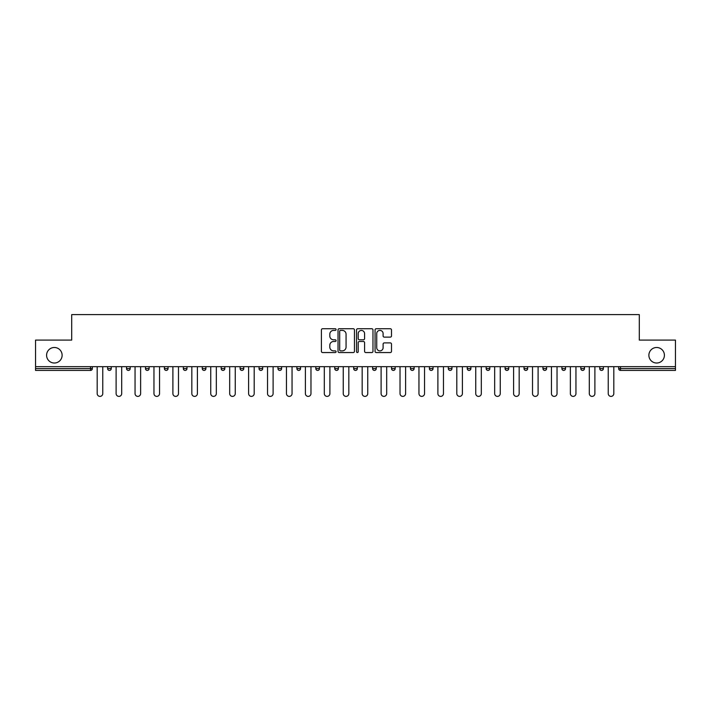 <?xml version="1.0" encoding="UTF-8"?>
<svg xmlns="http://www.w3.org/2000/svg" width="711" height="711" viewBox="0 0 711 711"><rect width="100%" height="100%" fill="white"/><g stroke="black" fill="none" stroke-linecap="round" stroke-linejoin="round"><path stroke-width="1.07" d="M648.876 355.26A7.768 7.768 0 0 0 656.644 363.019A7.768 7.768 0 0 0 664.412 355.26A7.768 7.768 0 0 0 656.644 347.492A7.768 7.768 0 0 0 648.876 355.26M46.588 355.26A7.768 7.768 0 0 0 54.356 363.019A7.768 7.768 0 0 0 62.124 355.26A7.768 7.768 0 0 0 54.356 347.492A7.768 7.768 0 0 0 46.588 355.26M336.09 329.557A0.835 0.835 0 0 0 335.254 328.731L322.598 328.731A1.191 1.191 0 0 0 321.408 329.922L321.408 351.358A1.191 1.191 0 0 0 322.598 352.549L335.254 352.549A0.835 0.835 0 0 0 336.09 351.714A0.835 0.835 0 0 0 335.254 350.879L333.619 350.879A3.813 3.813 0 0 1 329.806 347.066L329.806 345.279A3.813 3.813 0 0 1 333.619 341.467L335.254 341.467A0.835 0.835 0 0 0 336.09 340.64A0.835 0.835 0 0 0 335.254 339.805L333.619 339.805A3.813 3.813 0 0 1 329.806 335.992L329.806 334.206A3.813 3.813 0 0 1 333.619 330.393L335.254 330.393A0.835 0.835 0 0 0 336.09 329.557M390.303 337.121A1.191 1.191 0 0 0 391.494 335.93L391.494 329.922A1.191 1.191 0 0 0 390.303 328.731L376.252 328.731A1.191 1.191 0 0 0 375.061 329.922L375.061 351.358A1.191 1.191 0 0 0 376.252 352.549L390.303 352.549A1.191 1.191 0 0 0 391.494 351.358L391.494 344.088A1.191 1.191 0 0 0 390.303 342.898L384.296 342.898A1.191 1.191 0 0 0 383.105 344.088L383.105 347.697A3.182 3.182 0 0 1 379.914 350.879A3.182 3.182 0 0 1 376.732 347.697L376.732 333.583A3.182 3.182 0 0 1 379.914 330.393A3.182 3.182 0 0 1 383.105 333.583L383.105 335.93A1.191 1.191 0 0 0 384.296 337.121L390.303 337.121M35.55 366.663L35.55 340.089L71.704 340.089L71.704 314.609L639.296 314.609L639.296 340.089L675.45 340.089L675.45 366.663L35.55 366.663L35.55 368.6L90.51 368.6L90.51 366.663M354.46 329.922A1.191 1.191 0 0 0 353.269 328.731L339.218 328.731A1.191 1.191 0 0 0 338.027 329.922L338.027 351.358A1.191 1.191 0 0 0 339.218 352.549L353.269 352.549A1.191 1.191 0 0 0 354.46 351.358L354.46 329.922M357.731 328.731L371.782 328.731A1.191 1.191 0 0 1 372.973 329.922L372.973 351.358A1.191 1.191 0 0 1 371.782 352.549L365.774 352.549A1.191 1.191 0 0 1 364.583 351.358L364.583 342.658A1.191 1.191 0 0 0 363.392 341.467L359.402 341.467A1.191 1.191 0 0 0 358.211 342.658L358.211 351.714A0.835 0.835 0 0 1 357.375 352.549A0.835 0.835 0 0 1 356.54 351.714L356.54 329.922A1.191 1.191 0 0 1 357.731 328.731M92.332 366.663L92.332 368.6A1.822 1.822 0 0 1 90.51 370.422L35.55 370.422L35.55 368.6M675.45 366.663L675.45 370.422L620.49 370.422A1.822 1.822 0 0 1 618.668 368.6L618.668 366.663M107.619 366.663L107.619 368.6L107.619 366.663M90.51 370.422A1.822 1.822 0 0 0 92.332 368.6A1.822 1.822 0 0 1 90.51 370.422L90.51 368.6L92.332 368.6M111.263 368.6A1.822 1.822 0 0 1 109.441 370.422A1.822 1.822 0 0 0 111.263 368.6A1.822 1.822 0 0 1 109.441 370.422A1.822 1.822 0 0 1 107.619 368.6L111.263 368.6L111.263 366.663M126.549 366.663L126.549 368.6L126.549 366.663M130.184 366.663L130.184 368.6L130.184 366.663M149.114 366.663L149.114 368.6L145.479 368.6A1.822 1.822 0 0 0 147.293 370.422A1.822 1.822 0 0 1 145.479 368.6L145.479 366.663M168.045 366.663L168.045 368.6L164.401 368.6A1.822 1.822 0 0 0 166.223 370.422A1.822 1.822 0 0 1 164.401 368.6L164.401 366.663M183.331 366.663L183.331 368.6L183.331 366.663M186.975 366.663L186.975 368.6L186.975 366.663M202.262 366.663L202.262 368.6L202.262 366.663M205.897 366.663L205.897 368.6A1.822 1.822 0 0 1 204.075 370.422A1.822 1.822 0 0 1 202.262 368.6L205.897 368.6A1.822 1.822 0 0 1 204.075 370.422M224.827 366.663L224.827 368.6A1.822 1.822 0 0 1 223.005 370.422A1.822 1.822 0 0 1 221.183 368.6L221.183 366.663M241.936 370.422A1.822 1.822 0 0 0 243.757 368.6L243.757 366.663L243.757 368.6A1.822 1.822 0 0 1 241.936 370.422A1.822 1.822 0 0 1 240.114 368.6L240.114 366.663M262.679 366.663L262.679 368.6L259.044 368.6A1.822 1.822 0 0 0 260.866 370.422A1.822 1.822 0 0 1 259.044 368.6L259.044 366.663M281.609 366.663L281.609 368.6A1.822 1.822 0 0 1 279.787 370.422A1.822 1.822 0 0 1 277.965 368.6L277.965 366.663M296.896 366.663L296.896 368.6L296.896 366.663M300.54 366.663L300.54 368.6A1.822 1.822 0 0 1 298.718 370.422A1.822 1.822 0 0 1 296.896 368.6L300.54 368.6A1.822 1.822 0 0 1 298.718 370.422M315.826 366.663L315.826 368.6L315.826 366.663M319.461 366.663L319.461 368.6A1.822 1.822 0 0 1 317.648 370.422A1.822 1.822 0 0 1 315.826 368.6L319.461 368.6A1.822 1.822 0 0 1 317.648 370.422M338.392 366.663L338.392 368.6L334.757 368.6A1.822 1.822 0 0 0 336.57 370.422A1.822 1.822 0 0 1 334.757 368.6L334.757 366.663M357.322 366.663L357.322 368.6A1.822 1.822 0 0 1 355.5 370.422A1.822 1.822 0 0 1 353.678 368.6L353.678 366.663M372.608 366.663L372.608 368.6L372.608 366.663M376.243 366.663L376.243 368.6A1.822 1.822 0 0 1 374.43 370.422A1.822 1.822 0 0 1 372.608 368.6A1.822 1.822 0 0 0 374.43 370.422A1.822 1.822 0 0 1 372.608 368.6L376.243 368.6A1.822 1.822 0 0 1 374.43 370.422M395.174 366.663L395.174 368.6A1.822 1.822 0 0 1 393.352 370.422A1.822 1.822 0 0 1 391.539 368.6L391.539 366.663M410.46 368.6A1.822 1.822 0 0 0 412.282 370.422A1.822 1.822 0 0 0 414.104 368.6L414.104 366.663L414.104 368.6L410.46 368.6A1.822 1.822 0 0 0 412.282 370.422A1.822 1.822 0 0 1 410.46 368.6L410.46 366.663M429.391 366.663L429.391 368.6L429.391 366.663M433.035 366.663L433.035 368.6A1.822 1.822 0 0 1 431.213 370.422A1.822 1.822 0 0 1 429.391 368.6A1.822 1.822 0 0 0 431.213 370.422A1.822 1.822 0 0 1 429.391 368.6L433.035 368.6A1.822 1.822 0 0 1 431.213 370.422M448.321 366.663L448.321 368.6L448.321 366.663M451.956 366.663L451.956 368.6A1.822 1.822 0 0 1 450.134 370.422A1.822 1.822 0 0 1 448.321 368.6L451.956 368.6A1.822 1.822 0 0 1 450.134 370.422M467.243 366.663L467.243 368.6L467.243 366.663M470.886 366.663L470.886 368.6A1.822 1.822 0 0 1 469.064 370.422A1.822 1.822 0 0 1 467.243 368.6L470.886 368.6A1.822 1.822 0 0 1 469.064 370.422M489.817 366.663L489.817 368.6A1.822 1.822 0 0 1 487.995 370.422A1.822 1.822 0 0 1 486.173 368.6L486.173 366.663M505.103 366.663L505.103 368.6L505.103 366.663M508.738 366.663L508.738 368.6L508.738 366.663M524.025 368.6L527.669 368.6A1.822 1.822 0 0 1 525.847 370.422A1.822 1.822 0 0 0 527.669 368.6L527.669 366.663L527.669 368.6A1.822 1.822 0 0 1 525.847 370.422A1.822 1.822 0 0 1 524.025 368.6L524.025 366.663M542.955 366.663L542.955 368.6L542.955 366.663M546.599 366.663L546.599 368.6A1.822 1.822 0 0 1 544.777 370.422A1.822 1.822 0 0 1 542.955 368.6L546.599 368.6A1.822 1.822 0 0 1 544.777 370.422M565.521 366.663L565.521 368.6L561.886 368.6A1.822 1.822 0 0 0 563.707 370.422A1.822 1.822 0 0 1 561.886 368.6L561.886 366.663M580.816 366.663L580.816 368.6L580.816 366.663M584.451 366.663L584.451 368.6A1.822 1.822 0 0 1 582.629 370.422A1.822 1.822 0 0 1 580.816 368.6A1.822 1.822 0 0 0 582.629 370.422A1.822 1.822 0 0 1 580.816 368.6L584.451 368.6A1.822 1.822 0 0 1 582.629 370.422M599.737 368.6A1.822 1.822 0 0 0 601.559 370.422A1.822 1.822 0 0 0 603.381 368.6L603.381 366.663L603.381 368.6L599.737 368.6A1.822 1.822 0 0 0 601.559 370.422A1.822 1.822 0 0 1 599.737 368.6L599.737 366.663M128.371 370.422A1.822 1.822 0 0 1 126.549 368.6A1.822 1.822 0 0 0 128.371 370.422A1.822 1.822 0 0 0 130.184 368.6A1.822 1.822 0 0 1 128.371 370.422A1.822 1.822 0 0 1 126.549 368.6L130.184 368.6A1.822 1.822 0 0 1 128.371 370.422M149.114 368.6A1.822 1.822 0 0 1 147.293 370.422A1.822 1.822 0 0 0 149.114 368.6A1.822 1.822 0 0 1 147.293 370.422A1.822 1.822 0 0 1 145.479 368.6M168.045 368.6A1.822 1.822 0 0 1 166.223 370.422A1.822 1.822 0 0 0 168.045 368.6A1.822 1.822 0 0 1 166.223 370.422A1.822 1.822 0 0 1 164.401 368.6M185.153 370.422A1.822 1.822 0 0 1 183.331 368.6A1.822 1.822 0 0 0 185.153 370.422A1.822 1.822 0 0 0 186.975 368.6A1.822 1.822 0 0 1 185.153 370.422A1.822 1.822 0 0 1 183.331 368.6L186.975 368.6A1.822 1.822 0 0 1 185.153 370.422M260.866 370.422A1.822 1.822 0 0 0 262.679 368.6A1.822 1.822 0 0 1 260.866 370.422A1.822 1.822 0 0 1 259.044 368.6M336.57 370.422A1.822 1.822 0 0 0 338.392 368.6A1.822 1.822 0 0 1 336.57 370.422A1.822 1.822 0 0 1 334.757 368.6M506.925 370.422A1.822 1.822 0 0 1 505.103 368.6L508.738 368.6A1.822 1.822 0 0 1 506.925 370.422A1.822 1.822 0 0 0 508.738 368.6M565.521 368.6A1.822 1.822 0 0 1 563.707 370.422A1.822 1.822 0 0 0 565.521 368.6A1.822 1.822 0 0 1 563.707 370.422A1.822 1.822 0 0 1 561.886 368.6M340.525 330.393A0.835 0.835 0 0 0 339.689 331.228L339.689 350.043A0.835 0.835 0 0 0 340.525 350.879L342.249 350.879A3.813 3.813 0 0 0 346.061 347.066L346.061 334.206A3.813 3.813 0 0 0 342.249 330.393L340.525 330.393M364.583 333.637A3.182 3.182 0 0 0 361.392 330.455A3.182 3.182 0 0 0 358.211 333.637L358.211 338.614A1.191 1.191 0 0 0 359.402 339.805L363.392 339.805A1.191 1.191 0 0 0 364.583 338.614L364.583 333.637M97.185 366.663L97.185 393.601A2.791 2.791 0 0 0 99.975 396.391A2.791 2.791 0 0 0 102.766 393.601L102.766 366.663M116.115 366.663L116.115 393.601A2.791 2.791 0 0 0 118.906 396.391A2.791 2.791 0 0 0 121.697 393.601L121.697 366.663M135.046 366.663L135.046 393.601A2.791 2.791 0 0 0 137.836 396.391A2.791 2.791 0 0 0 140.627 393.601L140.627 366.663M153.967 366.663L153.967 393.601A2.791 2.791 0 0 0 156.758 396.391A2.791 2.791 0 0 0 159.548 393.601L159.548 366.663M172.897 366.663L172.897 393.601A2.791 2.791 0 0 0 175.688 396.391A2.791 2.791 0 0 0 178.479 393.601L178.479 366.663M191.828 366.663L191.828 393.601A2.791 2.791 0 0 0 194.618 396.391A2.791 2.791 0 0 0 197.409 393.601L197.409 366.663M210.749 366.663L210.749 393.601A2.791 2.791 0 0 0 213.54 396.391A2.791 2.791 0 0 0 216.331 393.601L216.331 366.663M229.68 366.663L229.68 393.601A2.791 2.791 0 0 0 232.47 396.391A2.791 2.791 0 0 0 235.261 393.601L235.261 366.663M248.61 366.663L248.61 393.601A2.791 2.791 0 0 0 251.401 396.391A2.791 2.791 0 0 0 254.191 393.601L254.191 366.663M267.532 366.663L267.532 393.601A2.791 2.791 0 0 0 270.322 396.391A2.791 2.791 0 0 0 273.113 393.601L273.113 366.663M286.462 366.663L286.462 393.601A2.791 2.791 0 0 0 289.253 396.391A2.791 2.791 0 0 0 292.043 393.601L292.043 366.663M305.392 366.663L305.392 393.601A2.791 2.791 0 0 0 308.183 396.391A2.791 2.791 0 0 0 310.974 393.601L310.974 366.663M324.314 366.663L324.314 393.601A2.791 2.791 0 0 0 327.104 396.391A2.791 2.791 0 0 0 329.895 393.601L329.895 366.663M343.244 366.663L343.244 393.601A2.791 2.791 0 0 0 346.035 396.391A2.791 2.791 0 0 0 348.825 393.601L348.825 366.663M362.175 366.663L362.175 393.601A2.791 2.791 0 0 0 364.965 396.391A2.791 2.791 0 0 0 367.756 393.601L367.756 366.663M381.105 366.663L381.105 393.601A2.791 2.791 0 0 0 383.896 396.391A2.791 2.791 0 0 0 386.686 393.601L386.686 366.663M400.026 366.663L400.026 393.601A2.791 2.791 0 0 0 402.817 396.391A2.791 2.791 0 0 0 405.608 393.601L405.608 366.663M418.957 366.663L418.957 393.601A2.791 2.791 0 0 0 421.747 396.391A2.791 2.791 0 0 0 424.538 393.601L424.538 366.663M437.887 366.663L437.887 393.601A2.791 2.791 0 0 0 440.678 396.391A2.791 2.791 0 0 0 443.468 393.601L443.468 366.663M456.809 366.663L456.809 393.601A2.791 2.791 0 0 0 459.599 396.391A2.791 2.791 0 0 0 462.39 393.601L462.39 366.663M475.739 366.663L475.739 393.601A2.791 2.791 0 0 0 478.53 396.391A2.791 2.791 0 0 0 481.32 393.601L481.32 366.663M494.669 366.663L494.669 393.601A2.791 2.791 0 0 0 497.46 396.391A2.791 2.791 0 0 0 500.251 393.601L500.251 366.663M513.591 366.663L513.591 393.601A2.791 2.791 0 0 0 516.382 396.391A2.791 2.791 0 0 0 519.172 393.601L519.172 366.663M532.521 366.663L532.521 393.601A2.791 2.791 0 0 0 535.312 396.391A2.791 2.791 0 0 0 538.103 393.601L538.103 366.663M551.452 366.663L551.452 393.601A2.791 2.791 0 0 0 554.242 396.391A2.791 2.791 0 0 0 557.033 393.601L557.033 366.663M570.373 366.663L570.373 393.601A2.791 2.791 0 0 0 573.164 396.391A2.791 2.791 0 0 0 575.954 393.601L575.954 366.663M589.303 366.663L589.303 393.601A2.791 2.791 0 0 0 592.094 396.391A2.791 2.791 0 0 0 594.885 393.601L594.885 366.663M608.234 366.663L608.234 393.601A2.791 2.791 0 0 0 611.025 396.391A2.791 2.791 0 0 0 613.815 393.601L613.815 366.663M620.49 366.663L620.49 368.6L675.45 368.6M618.668 368.6L620.49 368.6L620.49 370.422M223.005 370.422A1.822 1.822 0 0 0 224.827 368.6L221.183 368.6M243.757 368.6L240.114 368.6M279.787 370.422A1.822 1.822 0 0 0 281.609 368.6L277.965 368.6M355.5 370.422A1.822 1.822 0 0 0 357.322 368.6L353.678 368.6M393.352 370.422A1.822 1.822 0 0 0 395.174 368.6L391.539 368.6M412.282 370.422A1.822 1.822 0 0 0 414.104 368.6M487.995 370.422A1.822 1.822 0 0 0 489.817 368.6L486.173 368.6M601.559 370.422A1.822 1.822 0 0 0 603.381 368.6"/></g></svg>
